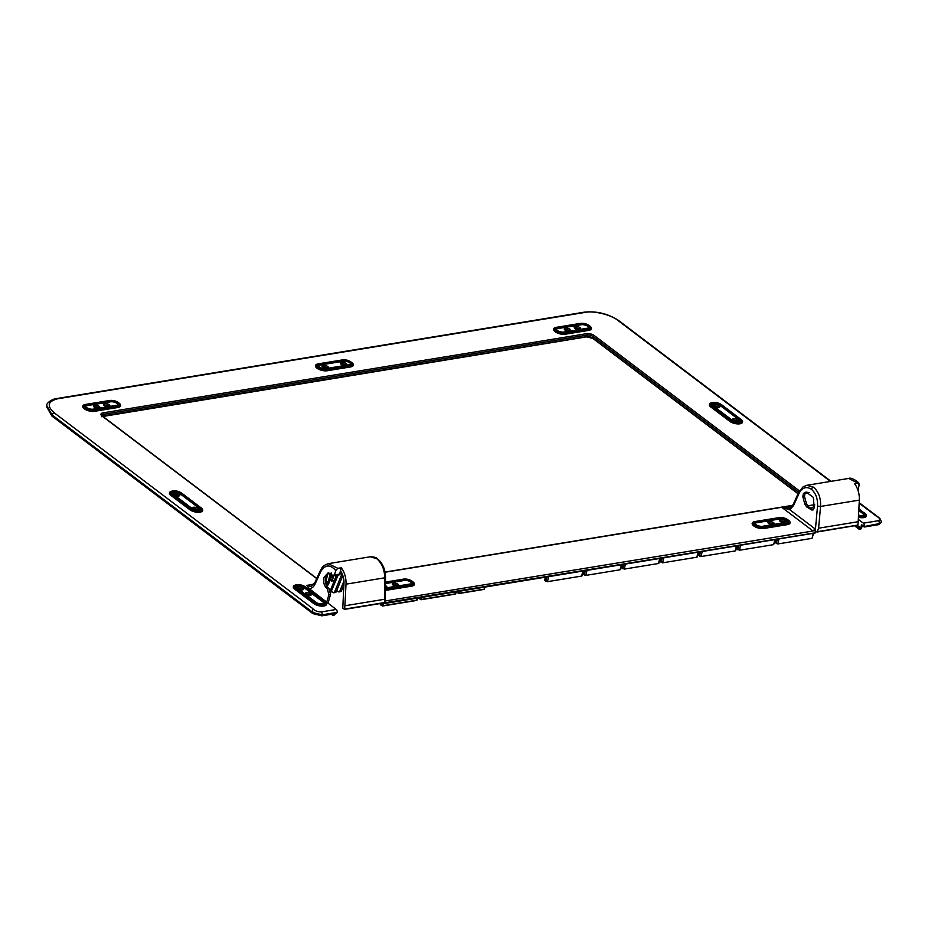 <?xml version="1.0" encoding="UTF-8"?>
<svg xmlns="http://www.w3.org/2000/svg" width="928" height="928" viewBox="0 0 928 928"><rect width="100%" height="100%" fill="white"/><g stroke="black" fill="none" stroke-linecap="round" stroke-linejoin="round"><path stroke-width="1.39" d="M780.634 521.78A2.181 0.94 -166.3 0 1 781.156 521.606A2.181 0.94 -166.3 0 1 784.496 522.684M768.918 523.694A2.181 0.94 -166.3 0 1 769.451 523.52A2.181 0.94 -166.3 0 1 772.792 524.61M714.386 406.719A2.181 0.94 -166.3 0 1 714.873 406.568A2.181 0.94 -166.3 0 1 718.249 407.694M733.41 420.848A2.181 0.94 -166.3 0 1 733.665 420.79A2.181 0.94 -166.3 0 1 736.844 421.683M575.105 328.558A2.401 1.032 -166.3 0 1 575.65 328.384A2.401 1.032 -166.3 0 1 579.304 329.533M565.129 330.182A2.401 1.032 -166.3 0 1 565.674 330.008A2.401 1.032 -166.3 0 1 569.328 331.168M322.851 367.407A2.401 1.032 -166.3 0 1 323.396 367.233A2.401 1.032 -166.3 0 1 327.05 368.381M341.284 364.391A2.401 1.032 -166.3 0 1 341.829 364.217A2.401 1.032 -166.3 0 1 345.471 365.365M94.354 407.276A2.401 1.032 -166.3 0 1 94.911 407.102A2.401 1.032 -166.3 0 1 98.554 408.262M104.33 405.64A2.401 1.032 -166.3 0 1 104.876 405.466A2.401 1.032 -166.3 0 1 108.53 406.626M174.487 495.134A2.181 0.94 -166.3 0 1 174.974 494.972A2.181 0.94 -166.3 0 1 178.35 496.097M193.511 509.252A2.181 0.94 -166.3 0 1 193.766 509.194A2.181 0.94 -166.3 0 1 196.945 510.087M306.112 594.709A2.181 0.94 -166.3 0 1 306.53 594.593A2.181 0.94 -166.3 0 1 309.824 595.602M298.375 588.944A2.181 0.94 -166.3 0 1 298.862 588.793A2.181 0.94 -166.3 0 1 302.238 589.918M393.263 585.208A2.181 0.94 -166.3 0 1 393.797 585.034A2.181 0.94 -166.3 0 1 397.138 586.125M719.084 407.52A3.271 1.404 13.7 0 0 714.212 406.058A3.271 1.404 13.7 0 0 713.69 406.197A3.271 1.404 -166.3 0 1 713.377 405.362A3.271 1.404 -166.3 0 1 714.56 404.62A3.271 1.404 -166.3 0 1 718.086 405.176A3.271 1.404 -166.3 0 1 719.745 406.916A3.271 1.404 -166.3 0 1 718.562 407.659A3.271 1.404 -166.3 0 1 714.595 406.882M737.83 421.695A3.271 1.404 13.7 0 0 732.992 420.28A3.271 1.404 13.7 0 0 732.517 420.407M732.378 420.314A3.271 1.404 -166.3 0 1 732.169 419.584A3.271 1.404 -166.3 0 1 733.34 418.853A3.271 1.404 -166.3 0 1 736.878 419.398A3.271 1.404 -166.3 0 1 738.526 421.138A3.271 1.404 -166.3 0 1 737.992 421.683M784.148 522.742A3.271 1.404 -166.3 0 1 780.97 521.977A3.271 1.404 -166.3 0 1 779.659 520.399A3.271 1.404 -166.3 0 1 780.842 519.668A3.271 1.404 -166.3 0 1 784.369 520.214A3.271 1.404 -166.3 0 1 786.016 521.954A3.271 1.404 -166.3 0 1 785.401 522.545A3.271 1.404 13.7 0 0 780.494 521.095A3.271 1.404 13.7 0 0 779.961 521.234M303.073 589.732A3.271 1.404 13.7 0 0 298.201 588.282A3.271 1.404 13.7 0 0 297.679 588.422A3.271 1.404 -166.3 0 1 297.378 587.586A3.271 1.404 -166.3 0 1 298.549 586.844A3.271 1.404 -166.3 0 1 302.087 587.401A3.271 1.404 -166.3 0 1 303.734 589.141A3.271 1.404 -166.3 0 1 302.551 589.872A3.271 1.404 -166.3 0 1 298.584 589.106M197.931 510.11A3.271 1.404 13.7 0 0 193.094 508.695A3.271 1.404 13.7 0 0 192.618 508.811M192.479 508.73A3.271 1.404 -166.3 0 1 192.27 507.999A3.271 1.404 -166.3 0 1 193.442 507.256A3.271 1.404 -166.3 0 1 196.98 507.813A3.271 1.404 -166.3 0 1 198.627 509.542A3.271 1.404 -166.3 0 1 198.093 510.098M179.185 495.923A3.271 1.404 13.7 0 0 174.313 494.473A3.271 1.404 13.7 0 0 173.791 494.601M173.768 494.589A3.271 1.404 -166.3 0 1 173.478 493.777A3.271 1.404 -166.3 0 1 174.661 493.035A3.271 1.404 -166.3 0 1 178.188 493.592A3.271 1.404 -166.3 0 1 179.835 495.32A3.271 1.404 -166.3 0 1 178.663 496.062A3.271 1.404 -166.3 0 1 174.696 495.297M376.756 558.702L370.307 556.777C374.03 556.823 376.466 557.519 377.615 558.876L377.615 558.876C382.707 563.261 385.352 569.421 385.514 577.355A2.181 0.615 -179.3 0 1 384.749 577.819C384.528 569.502 381.86 563.134 376.756 558.702A2.181 1.404 -52.9 0 1 377.615 558.876M859.328 500.111L820.584 506.444L818.6 528.194L817.278 531.698L857.843 525.202A218.126 138.597 -99.3 0 0 857.843 525.062A21.808 13.862 -99.3 0 0 858.203 521.71L859.328 500.111A17.446 11.09 -99.3 0 0 854.584 483.72L857.959 483.175L848.702 478.442L806.85 485.298L813.496 487.188C818.566 491.62 820.932 498.046 820.584 506.444L817.533 506.131C817.87 498.777 815.828 493.151 811.397 489.265C806.339 486.11 802.21 487.513 799.008 493.464L793.614 505.435L789.879 509.797L781.933 507.465L790.273 507.836M804.82 504.171L806.618 506.885L811.675 509.971L813.056 509.971L814.158 507.918L813.392 497.408L806.096 492.049L803.462 493.348L802.801 496.538L804.82 504.171L806.49 503.904L804.46 496.26L805.121 493.07L806.931 491.991M813.369 509.704L808.288 506.618L806.49 503.904M813.346 509.692L811.675 509.971L813.056 509.971M772.444 524.668A3.271 1.404 -166.3 0 1 769.254 523.891A3.271 1.404 -166.3 0 1 767.955 522.325A3.271 1.404 -166.3 0 1 769.138 521.582A3.271 1.404 -166.3 0 1 772.664 522.139A3.271 1.404 -166.3 0 1 774.312 523.868A3.271 1.404 -166.3 0 1 773.697 524.459M773.65 524.459A3.271 1.404 13.7 0 0 768.778 523.021A3.271 1.404 13.7 0 0 768.256 523.148M739.233 418.806A4.802 2.053 -166.3 0 1 740.242 420.546A4.802 2.053 -166.3 0 1 738.514 421.625A4.802 2.053 -166.3 0 1 731.925 420.001L713.133 405.78A4.802 2.053 -166.3 0 1 712.136 404.051A4.802 2.053 -166.3 0 1 715.476 402.903A4.802 2.053 -166.3 0 1 720.453 404.585L739.233 418.806L739.001 419.769A4.802 2.053 -166.3 0 1 739.987 420.987M858.841 509.379L863.121 512.616A4.802 2.053 -166.3 0 1 864.13 514.356A4.802 2.053 -166.3 0 1 862.402 515.446A4.802 2.053 -166.3 0 1 858.551 515.11M858.783 510.47L862.889 513.578A4.802 2.053 -166.3 0 1 863.875 514.796M578.77 329.626A3.271 1.404 -166.3 0 1 575.592 328.848A3.271 1.404 -166.3 0 1 574.293 327.282A3.271 1.404 -166.3 0 1 575.464 326.54A3.271 1.404 -166.3 0 1 579.002 327.097A3.271 1.404 -166.3 0 1 580.65 328.825A3.271 1.404 -166.3 0 1 580.035 329.417M579.988 329.428A3.271 1.404 13.7 0 0 575.116 327.978A3.271 1.404 13.7 0 0 574.583 328.118M568.794 331.25A3.271 1.404 -166.3 0 1 565.616 330.484A3.271 1.404 -166.3 0 1 564.317 328.906A3.271 1.404 -166.3 0 1 565.488 328.176A3.271 1.404 -166.3 0 1 569.026 328.721A3.271 1.404 -166.3 0 1 570.674 330.461A3.271 1.404 -166.3 0 1 570.059 331.052M570.012 331.052A3.271 1.404 13.7 0 0 565.14 329.602A3.271 1.404 13.7 0 0 564.618 329.742M346.202 365.249A3.271 1.404 13.7 0 0 346.817 364.658A3.271 1.404 13.7 0 0 345.17 362.929A3.271 1.404 13.7 0 0 341.643 362.372A3.271 1.404 13.7 0 0 340.46 363.115A3.271 1.404 13.7 0 0 341.771 364.681A3.271 1.404 13.7 0 0 344.949 365.458M340.762 363.95A3.271 1.404 -166.3 0 1 341.295 363.811A3.271 1.404 -166.3 0 1 346.167 365.261M327.781 368.265A3.271 1.404 13.7 0 0 328.396 367.674A3.271 1.404 13.7 0 0 326.749 365.945A3.271 1.404 13.7 0 0 323.211 365.388A3.271 1.404 13.7 0 0 322.039 366.131A3.271 1.404 13.7 0 0 323.338 367.697A3.271 1.404 13.7 0 0 326.517 368.474M322.341 366.966A3.271 1.404 -166.3 0 1 322.863 366.827A3.271 1.404 -166.3 0 1 327.735 368.277M328.883 572.889L325.67 577.077C324.719 581.763 325.716 585.51 328.651 588.317L326.992 588.584C324.046 585.788 323.048 582.042 324.011 577.344L328.036 572.924L333.639 575.847L338.859 575A1.74 1.114 80.7 0 0 339.648 574.084L341.26 567.785L337.873 568.33L335.75 570.511C330.055 564.12 325.009 564.549 320.612 571.799L315.218 583.77C313.838 586.728 311.901 588.41 309.442 588.804L336.226 609.476A2.181 1.38 80.7 0 1 337.108 612.364L336.458 613.431L321.854 615.832L322.086 614.823L313.119 612.619L52.119 414.99L46.667 405.385L46.4 406.383L51.852 415.976L312.864 613.617L321.854 615.832M306.344 592.748A3.051 1.311 13.7 0 0 305.242 593.444A3.051 1.311 13.7 0 0 306.785 595.057A3.051 1.311 13.7 0 0 310.08 595.579A3.051 1.311 13.7 0 0 311.182 594.883A3.051 1.311 13.7 0 0 309.639 593.27A3.051 1.311 13.7 0 0 306.344 592.748M305.59 594.28A3.051 1.311 -166.3 0 1 305.996 594.187A3.051 1.311 -166.3 0 1 310.486 595.474M398.042 585.974A3.271 1.404 13.7 0 0 398.657 585.382A3.271 1.404 13.7 0 0 397.01 583.654A3.271 1.404 13.7 0 0 393.472 583.097A3.271 1.404 13.7 0 0 392.3 583.828A3.271 1.404 13.7 0 0 393.6 585.406A3.271 1.404 13.7 0 0 396.778 586.171M392.602 584.663A3.271 1.404 -166.3 0 1 393.124 584.536A3.271 1.404 -166.3 0 1 397.996 585.974M198.615 510.04A4.802 2.053 13.7 0 0 200.344 508.95A4.802 2.053 13.7 0 0 199.334 507.21L180.554 492.988A4.802 2.053 13.7 0 0 175.578 491.306A4.802 2.053 13.7 0 0 172.237 492.455A4.802 2.053 13.7 0 0 173.234 494.183L192.026 508.416A4.802 2.053 13.7 0 0 198.615 510.04M200.088 509.391A4.802 2.053 13.7 0 0 199.102 508.173L180.322 493.951A4.802 2.053 13.7 0 0 175.891 492.316A4.802 2.053 13.7 0 0 172.248 492.965M322.503 603.85A4.802 2.053 13.7 0 0 324.232 602.759A4.802 2.053 13.7 0 0 323.222 601.031L304.442 586.809A4.802 2.053 13.7 0 0 299.466 585.127A4.802 2.053 13.7 0 0 296.125 586.264A4.802 2.053 13.7 0 0 297.122 588.004L315.914 602.226A4.802 2.053 13.7 0 0 322.503 603.85M323.976 603.212A4.802 2.053 13.7 0 0 322.99 601.982L304.21 587.76A4.802 2.053 13.7 0 0 299.779 586.136A4.802 2.053 13.7 0 0 296.136 586.774M99.284 408.134A3.271 1.404 13.7 0 0 99.899 407.554A3.271 1.404 13.7 0 0 98.252 405.814A3.271 1.404 13.7 0 0 94.726 405.258A3.271 1.404 13.7 0 0 93.542 406A3.271 1.404 13.7 0 0 94.853 407.566A3.271 1.404 13.7 0 0 98.032 408.343M93.844 406.835A3.271 1.404 -166.3 0 1 94.378 406.696A3.271 1.404 -166.3 0 1 99.25 408.146M109.26 406.499A3.271 1.404 13.7 0 0 109.875 405.919A3.271 1.404 13.7 0 0 108.228 404.179A3.271 1.404 13.7 0 0 104.702 403.622A3.271 1.404 13.7 0 0 103.518 404.364A3.271 1.404 13.7 0 0 104.818 405.93A3.271 1.404 13.7 0 0 108.008 406.708M103.82 405.2A3.271 1.404 -166.3 0 1 104.354 405.06A3.271 1.404 -166.3 0 1 109.214 406.51M380.666 603.478L382.023 603.594L381.199 603.884M336.736 590.591L338.152 591.67A2.181 1.38 -99.3 0 0 338.975 591.913A2.181 1.38 -99.3 0 0 339.857 591.09L341.504 590.811L343.894 584.918M331.516 591.449L332.943 592.528A2.181 1.38 -99.3 0 0 333.767 592.76A2.181 1.38 -99.3 0 0 334.648 591.936L336.296 591.67L342.826 575.522M878.978 524.598L881.577 522.104L878.978 524.598L864.374 526.988M864.061 526.756L861.52 524.645L864.072 526.57L879.21 523.601A2.181 1.38 80.7 0 0 878.34 520.712L863.318 523.172A2.181 1.38 80.7 0 1 864.188 526.06M578.504 329.614A1.96 0.847 13.7 0 0 575.824 328.964M97.765 408.343A1.96 0.847 13.7 0 0 95.085 407.682M326.25 368.462A1.96 0.847 13.7 0 0 323.57 367.813M344.682 365.446A1.96 0.847 13.7 0 0 342.003 364.797M327.781 573.887L325.252 580.162M327.886 573.481L326.366 579.722A1.09 0.696 -99.3 0 0 326.795 581.183L327.468 581.682A1.09 0.696 -99.3 0 0 328.361 581.23L330.31 573.272M336.493 575.383L334.324 580.557L336.4 575.395M325.972 584.408L328.384 581.717M326.818 584.269A4.362 2.772 -99.3 0 0 326.366 585.348M325.728 583.631L327.097 581.404M712.147 404.562A4.802 2.053 -166.3 0 1 715.79 403.912A4.802 2.053 -166.3 0 1 720.221 405.536L739.001 419.769M755.009 523.427A4.802 2.053 -166.3 0 1 756.494 522.789L779.914 518.961A4.802 2.053 -166.3 0 1 784.578 519.564A4.802 2.053 -166.3 0 1 787.489 521.803M411.823 583.318A4.802 2.053 13.7 0 0 408.912 581.079A4.802 2.053 13.7 0 0 404.248 580.476L385.445 583.55M385.422 585.626A3.271 1.404 -166.3 0 1 386.941 587.296A3.271 1.404 -166.3 0 1 386.419 587.853M301.368 589.906A1.74 0.754 13.7 0 0 299.118 589.361M177.48 496.097A1.74 0.754 13.7 0 0 175.23 495.552M339.938 572.866A9.268 5.893 80.7 0 1 340.321 573.33A4.362 2.772 -99.3 0 0 341.028 574.049L342.768 575.372M340.53 570.801A14.175 9.013 -99.3 0 1 343.43 577.796L343.522 577.866A14.291 9.083 80.7 0 1 343.963 583.387L342.78 608.095L344.497 609.394L385.108 602.748L344.497 609.394M344.52 609.255A218.126 138.597 -99.3 0 0 344.52 609.116A21.808 13.862 -99.3 0 0 344.891 605.764L346.005 584.164A17.446 11.09 -99.3 0 0 341.26 567.785M385.085 602.62L384.494 599.279L344.891 605.764M344.52 609.116L385.097 602.469M328.245 563.667L337.873 568.33M384.726 601.738L385.108 602.748M118.065 404.666A4.802 2.053 13.7 0 0 115.153 402.427A4.802 2.053 13.7 0 0 110.49 401.824L87.07 405.652A4.802 2.053 13.7 0 0 85.596 406.29M116.592 405.304A4.802 2.053 13.7 0 0 118.32 404.225A4.802 2.053 13.7 0 0 115.896 401.673A4.802 2.053 13.7 0 0 110.722 400.861L87.302 404.701A4.802 2.053 13.7 0 0 85.573 405.78A4.802 2.053 13.7 0 0 87.986 408.332A4.802 2.053 13.7 0 0 93.171 409.144L116.592 405.304M385.398 587.853A4.802 2.053 13.7 0 0 386.93 587.795L410.35 583.956A4.802 2.053 13.7 0 0 412.078 582.865A4.802 2.053 13.7 0 0 409.666 580.325A4.802 2.053 13.7 0 0 404.48 579.513L385.456 582.633M326.992 588.584L328.988 588.561L330.542 594.442L328.013 603.258M330.542 594.442L328.883 594.709L327.317 588.839M102.37 416.034A4.373 1.879 -166.3 0 1 103.043 415.86L586.774 336.655L102.996 415.953M343.94 580.974L339.857 591.09M341.678 574.536L334.648 591.936M330.762 592.574L338.117 575.116M334.416 580.452L330.356 590.521M327.41 583.306L328.953 583.051L330.159 580.058M332.665 575.348L334.474 574.931L335.75 570.511M417.89 597.876L383.264 603.71L382.777 605.74L417.008 600.138L417.229 599.279M456.286 591.588L421.66 597.423M328.883 594.709L326.795 601.959M328.953 583.051A13.085 8.317 80.7 0 1 326.876 586.299M336.296 591.67A2.181 1.38 80.7 0 1 335.414 592.493L333.767 592.76M341.504 590.811A2.181 1.38 80.7 0 1 340.634 591.635L338.975 591.913M380.41 603.954L380.294 604.383A2.726 1.728 80.7 0 1 381.327 605.16L382.777 605.74L381.304 605.416L381.605 604L815.213 532.997M421.66 597.446L420.929 599.743L419.723 598.873L421.173 599.453L455.416 593.85L455.625 592.992M396.291 586.16A1.74 0.754 13.7 0 0 394.04 585.614M308.838 595.602A1.74 0.754 13.7 0 0 306.994 595.15M309.442 588.804L306.762 585.394L311.727 584.582L306.832 585.382L310.892 586.461L314.87 582.703A2.181 1.09 24.3 0 0 315.218 583.77M311.588 584.478L311.727 584.582A10.904 6.925 80.7 0 1 311.588 584.478L314.116 584.072M332.781 614.034L332.711 614.893A1.09 0.696 127.1 0 0 333.338 615.542L334.973 614.626L333.686 614.591L333.72 613.884M830.49 481.423L618.002 320.52C611.564 314.894 593.456 310.428 585.058 312.411L57.861 398.738C47.769 401.256 46.562 405.954 54.242 412.832L312.504 608.397L312.864 613.617M312.504 608.397C314.546 610.67 317.457 611.854 321.204 611.935A2.181 1.38 80.7 0 1 322.086 614.823L337.108 612.364M485.193 586.856L459.882 591.159M583.283 570.79L548.657 576.624L547.427 581.682L544.666 580.139L545.386 577.181M621.679 564.502L587.053 570.337M660.075 558.215L625.449 564.05L624.219 569.108L621.458 567.565L622.178 564.607M698.471 551.928L663.845 557.763L662.615 562.82L659.866 561.278L660.585 558.32M736.867 545.641L702.241 551.476M774.88 539.609L773.65 544.632L739.407 550.246L740.637 545.212L774.88 539.586M778.105 538.89L813.276 533.298L812.046 538.344L813.624 533.264M382.081 603.235L814.796 532.881M815.689 532.579L815.944 531.628M790.853 507.581A2.181 1.589 61.4 0 0 790.47 507.709A2.181 1.589 61.4 0 0 789.879 509.797L815.097 528.89L814.598 530.735L815.248 531.234L817.533 506.131M815.097 528.89L813.021 531.002L385.236 600.984M858.33 519.39L863.318 523.172M859.166 503.138L876.264 516.084C879.883 518.102 880.579 519.645 878.34 520.712M350.784 364.101A4.802 2.053 13.7 0 0 347.872 361.862A4.802 2.053 13.7 0 0 343.209 361.259L319.789 365.087A4.802 2.053 13.7 0 0 318.304 365.725M343.441 360.296L320.021 364.136A4.802 2.053 13.7 0 0 318.292 365.214A4.802 2.053 13.7 0 0 320.705 367.766A4.802 2.053 13.7 0 0 325.89 368.578L349.311 364.739A4.802 2.053 13.7 0 0 351.039 363.66A4.802 2.053 13.7 0 0 348.615 361.108A4.802 2.053 13.7 0 0 343.441 360.296L343.209 361.259M857.843 525.202L817.197 531.988L815.248 531.234M857.843 525.062L817.278 531.698M848.702 478.442L848.702 478.442C851.417 476.876 858.957 482.282 858.957 483.523L857.959 483.175L859.166 484.799L858.296 489.149L857.611 489.265M556.359 329.208A4.802 2.053 -166.3 0 1 557.832 328.57L581.253 324.73A4.802 2.053 -166.3 0 1 585.928 325.334A4.802 2.053 -166.3 0 1 588.828 327.572M563.934 332.05A4.802 2.053 -166.3 0 1 558.76 331.238A4.802 2.053 -166.3 0 1 556.336 328.698A4.802 2.053 -166.3 0 1 558.064 327.607L581.485 323.779A4.802 2.053 -166.3 0 1 586.67 324.591A4.802 2.053 -166.3 0 1 589.083 327.132A4.802 2.053 -166.3 0 1 587.354 328.21L563.934 332.05M780.146 517.998A4.802 2.053 -166.3 0 1 785.32 518.81A4.802 2.053 -166.3 0 1 787.733 521.362A4.802 2.053 -166.3 0 1 786.004 522.441L762.584 526.28A4.802 2.053 -166.3 0 1 757.41 525.468A4.802 2.053 -166.3 0 1 754.998 522.916A4.802 2.053 -166.3 0 1 756.726 521.838L780.146 517.998L779.914 518.961M775.773 539.458L775.054 542.416L777.803 543.959L812.046 538.344M798.103 493.615L592.772 338.128A4.373 1.879 13.7 0 0 586.774 336.655L587.122 335.101L103.391 414.317L102.614 416.011M773.65 544.632L775.228 539.551M739.407 550.246L736.658 548.703L737.377 545.745M857.855 489.938L858.296 489.149M771.945 524.645A1.74 0.754 13.7 0 0 769.695 524.1M862.437 525.642L861.381 528.322A1.09 0.696 -52.9 0 1 860.372 529.238L859.061 528.809L860.697 527.986L861.52 524.645M876.264 516.084L879.825 518.311L881.577 522.104M810.886 508.196A13.085 8.317 -99.3 0 0 814.656 505.18M814.691 504.67L807.441 505.864M735.417 550.281L735.254 550.919L701.011 556.533L698.262 554.99L698.981 552.032M697.021 556.568L696.858 557.206L662.615 562.82M658.625 562.855L658.462 563.493L624.219 569.108M620.229 569.142L620.066 569.78L585.823 575.395L583.062 573.852L583.782 570.894M581.833 575.43L581.67 576.068L547.427 581.682M484.81 587.099L484.532 588.259M456.947 591.67L456.912 591.832A2.726 1.728 80.7 0 1 457.945 592.609L459.383 593.201L483.755 589.21M788.928 508.184L790.47 507.709L793.254 504.368A2.181 1.09 24.3 0 0 793.614 505.435M459.882 591.182L459.383 593.201L458.386 593.294C457.794 593.247 460.694 594.094 457.91 592.864L458.386 593.294C457.794 593.247 460.694 594.094 457.91 592.864L458.223 591.461M381.304 605.207A2.181 1.38 -99.3 0 0 380.7 604.847L380.515 603.502M455.903 591.832L455.161 594.14L420.929 599.743L418.69 598.096A2.726 1.728 80.7 0 1 419.723 598.873L420.001 597.713M419.7 598.92A2.181 1.38 -99.3 0 0 419.096 598.56L418.435 597.841M456.912 591.832L457.318 592.296A2.181 1.38 -99.3 0 1 457.922 592.656M107.741 406.708A1.96 0.847 13.7 0 0 105.061 406.046M568.528 331.25A1.96 0.847 13.7 0 0 565.848 330.6M332.468 575.07L330.287 578.596M331.482 573.04L331.238 574.026M783.661 522.731A1.74 0.754 13.7 0 0 781.411 522.174M717.379 407.694A1.74 0.754 13.7 0 0 715.128 407.137M386.257 587.865A3.271 1.404 13.7 0 0 385.398 587.227M333.581 575.859L332.433 580.568L334.324 580.557M329.985 579.664L331.215 580.777M859.224 529.296L855.048 526.025L859.05 529.053M859.038 528.925L855.059 525.793M813.496 487.188A2.181 1.404 127.1 0 0 811.397 489.265M712.704 402.613A7.436 3.19 13.7 0 0 710.894 407.067L729.686 421.289A7.436 3.19 13.7 0 0 739.883 423.806A7.436 3.19 13.7 0 0 741.008 419.433A1.09 0.696 -52.9 0 1 740.857 419.444M741.263 419.943A6.658 2.854 -166.3 0 1 741.426 420.152A6.658 2.854 -166.3 0 1 739.488 423.168A6.658 2.854 -166.3 0 1 730.336 420.918L730.777 420.465A6.206 2.668 13.7 0 0 739.303 422.565A6.206 2.668 13.7 0 0 741.112 419.758A6.206 2.668 13.7 0 0 740.242 418.911A1.09 0.696 -52.9 0 0 740.15 418.818L721.358 404.596A1.09 0.696 -52.9 0 1 721.462 404.689L740.034 418.748M864.745 513.254A1.09 0.696 127.1 0 0 864.896 513.254L863.922 512.569M858.435 517.267A7.436 3.19 13.7 0 0 863.771 517.615A7.436 3.19 13.7 0 0 864.896 513.254M865.151 513.764A6.658 2.854 -166.3 0 1 865.314 513.961A6.658 2.854 -166.3 0 1 863.376 516.977A6.658 2.854 -166.3 0 1 858.47 516.629M721.23 404.515A6.206 2.668 13.7 0 0 712.936 402.59A6.206 2.668 13.7 0 0 711.718 402.938A6.206 2.668 13.7 0 0 711.996 406.232L711.556 406.684A6.658 2.854 -166.3 0 1 711.254 403.158A6.658 2.854 -166.3 0 1 711.498 403.054M738.897 421.927A5.44 2.332 -166.3 0 1 731.438 420.082L712.646 405.861A5.44 2.332 -166.3 0 1 713.47 402.671A5.44 2.332 -166.3 0 1 720.94 404.504L739.72 418.725A5.44 2.332 -166.3 0 1 738.897 421.927M712.646 405.861A1.09 0.696 -52.9 0 0 711.996 406.232L730.777 420.465A1.09 0.696 -52.9 0 1 731.438 420.082M858.504 516.014A6.206 2.668 13.7 0 0 863.191 516.374A6.206 2.668 13.7 0 0 865.012 513.567A6.206 2.668 13.7 0 0 864.13 512.72A1.09 0.696 127.1 0 0 863.608 512.546A5.44 2.332 -166.3 0 1 862.796 515.736A5.44 2.332 -166.3 0 1 858.528 515.388M862.889 513.578L863.121 512.616M200.958 507.848A1.09 0.696 127.1 0 0 201.109 507.848A7.436 3.19 -166.3 0 1 199.984 512.21A7.436 3.19 -166.3 0 1 189.788 509.704A1.09 0.696 127.1 0 0 190.437 509.321L190.878 508.869L172.098 494.647A6.206 2.668 -166.3 0 1 171.819 491.353A6.206 2.668 -166.3 0 1 173.037 490.993A6.206 2.668 -166.3 0 1 181.331 492.93M171.599 491.457A6.658 2.854 13.7 0 0 171.355 491.562A6.658 2.854 13.7 0 0 171.657 495.1L190.437 509.321A6.658 2.854 13.7 0 0 199.59 511.572A6.658 2.854 13.7 0 0 201.527 508.556A6.658 2.854 13.7 0 0 201.364 508.358M324.846 601.669A1.09 0.696 127.1 0 0 324.997 601.657A7.436 3.19 -166.3 0 1 323.872 606.019A7.436 3.19 -166.3 0 1 313.676 603.513L294.884 589.292A1.09 0.696 127.1 0 0 295.545 588.909L295.986 588.456A6.206 2.668 -166.3 0 1 295.707 585.162A6.206 2.668 -166.3 0 1 296.925 584.814A6.206 2.668 -166.3 0 1 305.219 586.74M295.487 585.266A6.658 2.854 13.7 0 0 295.243 585.371A6.658 2.854 13.7 0 0 295.545 588.909L314.325 603.13A6.658 2.854 13.7 0 0 323.478 605.392A6.658 2.854 13.7 0 0 325.415 602.376A6.658 2.854 13.7 0 0 325.252 602.168M172.747 494.264L191.539 508.498A5.44 2.332 13.7 0 0 198.998 510.33A5.44 2.332 13.7 0 0 199.822 507.14L181.041 492.907A5.44 2.332 13.7 0 0 173.571 491.074A5.44 2.332 13.7 0 0 172.747 494.264A1.09 0.696 127.1 0 0 172.098 494.647L171.657 495.1A1.09 0.696 127.1 0 1 170.996 495.471A7.436 3.19 -166.3 0 1 172.805 491.028M201.527 508.556L200.251 507.222A1.09 0.696 127.1 0 1 200.344 507.314A6.206 2.668 -166.3 0 1 201.214 508.161A6.206 2.668 -166.3 0 1 199.404 510.968A6.206 2.668 -166.3 0 1 190.878 508.869A1.09 0.696 127.1 0 1 191.539 508.498M325.415 602.376L324.139 601.042A1.09 0.696 127.1 0 1 324.232 601.135A6.206 2.668 -166.3 0 1 325.113 601.97A6.206 2.668 -166.3 0 1 323.292 604.778A6.206 2.668 -166.3 0 1 314.766 602.678A1.09 0.696 -52.9 0 1 315.427 602.307A5.44 2.332 13.7 0 0 322.886 604.14A5.44 2.332 13.7 0 0 323.71 600.95L304.929 586.728A5.44 2.332 13.7 0 0 297.459 584.884A5.44 2.332 13.7 0 0 296.635 588.085L315.427 602.307M199.102 508.173L199.334 507.21M322.99 601.982L323.222 601.031M798.034 493.777L592.876 338.418L798.068 493.684M586.716 336.748A4.907 2.1 -166.3 0 1 592.772 338.244M328.361 581.23L329.533 581.044L331.273 573.875M806.618 506.885L808.288 506.618M384.494 599.279L384.749 577.819L346.005 584.164M304.21 587.76L304.442 586.809M180.322 493.951L180.554 492.988M110.49 401.824L110.722 400.861M87.07 405.652L87.302 404.701M404.48 579.513L404.248 580.476M110.328 400.571L86.907 404.399A5.44 2.332 13.7 0 0 86.095 407.601A5.44 2.332 13.7 0 0 93.554 409.434L116.974 405.594A5.44 2.332 13.7 0 0 117.798 402.404A5.44 2.332 13.7 0 0 110.328 400.571A1.09 0.696 -99.3 0 0 109.794 400.49L86.64 404.283M385.387 588.143A5.44 2.332 13.7 0 0 387.324 588.085L410.744 584.246A5.44 2.332 13.7 0 0 411.556 581.056A5.44 2.332 13.7 0 0 404.098 579.223L385.456 582.274M296.635 588.085A1.09 0.696 127.1 0 0 295.986 588.456L314.766 602.678L314.325 603.13A1.09 0.696 -52.9 0 1 313.676 603.513M304.929 586.728A1.09 0.696 -52.9 0 1 305.358 586.809L324.139 601.042A1.09 0.696 127.1 0 0 323.71 600.95M295.243 585.371L295.707 585.162C298.874 584.211 302.087 584.756 305.358 586.809A1.09 0.696 -52.9 0 1 305.451 586.914L324.023 600.973M200.135 507.164L181.563 493.093A1.09 0.696 127.1 0 0 181.459 493L200.251 507.222A1.09 0.696 127.1 0 0 199.822 507.14M171.355 491.562L171.819 491.353C174.974 490.39 178.199 490.947 181.459 493A1.09 0.696 127.1 0 0 181.041 492.907M86.907 404.399A1.09 0.696 -99.3 0 0 86.374 404.33A6.206 2.668 -166.3 0 0 85.156 404.678L84.692 404.886A6.658 2.854 13.7 0 0 85.654 408.877A6.658 2.854 13.7 0 0 94.146 410.675L93.96 410.072A6.206 2.668 -166.3 0 1 86.049 408.39A6.206 2.668 -166.3 0 1 85.156 404.678L109.922 400.444C113.761 400.154 116.847 401.14 119.19 403.425A6.206 2.668 -166.3 0 1 117.38 406.232A1.09 0.696 -99.3 0 0 116.974 405.594M110.072 400.444A6.206 2.668 -166.3 0 1 119.19 403.425L119.503 403.831A6.658 2.854 13.7 0 1 117.566 406.847A1.09 0.696 -99.3 0 0 117.96 407.485L94.54 411.313A1.09 0.696 -99.3 0 1 94.146 410.675L117.566 406.847L117.38 406.232L93.96 410.072A1.09 0.696 -99.3 0 0 93.554 409.434M404.098 579.223A1.09 0.696 -99.3 0 0 403.552 579.142L385.456 582.1L402.648 579.246A1.09 0.696 -99.3 0 0 402.659 579.269A7.436 3.19 -166.3 0 1 403.181 579.176M410.744 584.246A1.09 0.696 80.7 0 1 411.139 584.884L387.718 588.723A1.09 0.696 -99.3 0 0 387.324 588.085M385.375 589.396A6.658 2.854 13.7 0 0 387.904 589.326L387.718 588.723A6.206 2.668 -166.3 0 1 385.387 588.781M403.842 579.095A6.206 2.668 -166.3 0 1 412.96 582.076A6.206 2.668 -166.3 0 1 411.139 584.884L411.324 585.498A6.658 2.854 13.7 0 0 413.273 582.482A6.658 2.854 13.7 0 0 413.099 582.274M388.31 589.964A1.09 0.696 -99.3 0 1 387.904 589.326L411.324 585.498A1.09 0.696 80.7 0 0 411.73 586.136L388.31 589.964A7.436 3.19 -166.3 0 1 385.364 590.022M316.726 578.596L102.126 416.092A5.487 2.355 -166.3 0 1 102.962 412.867A1.09 0.696 80.7 0 1 103.391 414.317A4.396 1.891 13.7 0 0 101.802 415.315L102.556 416.185A1.09 0.696 -52.9 0 1 102.753 416.568M334.474 574.931L339.648 574.084M417.507 598.131L416.44 600.23M54.242 412.832A2.181 1.404 127.1 0 0 52.119 414.99L51.852 415.976M305.683 587.064A7.436 3.19 -166.3 0 1 306.217 587.436L324.997 601.657M294.884 589.292A7.436 3.19 -166.3 0 1 296.693 584.837M182.294 493.626A1.09 0.696 127.1 0 0 182.329 493.615L201.109 507.848M189.788 509.704L170.996 495.471M94.54 411.313A7.436 3.19 -166.3 0 1 84.332 408.807A7.436 3.19 -166.3 0 1 85.457 404.434A1.09 0.696 -99.3 0 0 85.573 404.504M85.457 404.434L108.878 400.606A7.436 3.19 -166.3 0 1 109.411 400.536M118.471 402.694A7.436 3.19 -166.3 0 1 117.96 407.485M412.229 581.346A7.436 3.19 -166.3 0 1 411.73 586.136M321.204 611.935L336.226 609.476M57.861 398.738A2.181 1.38 -99.3 0 0 57.037 398.506C53.488 398.472 46.446 402.59 46.667 405.385M585.058 312.411A2.181 1.38 -99.3 0 0 584.246 312.168C596.832 310.915 608.362 313.757 618.86 320.694A2.181 1.404 -52.9 0 0 618.002 320.52M102.962 412.867L586.693 333.662A1.09 0.696 80.7 0 1 587.122 335.101A4.396 1.891 -166.3 0 1 593.166 336.597L592.876 338.418L586.554 336.864L101.512 416.707M102.126 416.092A1.09 0.696 -52.9 0 1 102.556 416.185L316.796 578.422M792.663 505.505L385.062 572.251M813.021 531.002L781.933 507.465L792.512 505.737M799.426 490.9L594.233 335.518A5.487 2.355 13.7 0 0 586.693 333.662M351.19 362.129A7.436 3.19 -166.3 0 1 350.68 366.92L327.259 370.748A7.436 3.19 -166.3 0 1 317.051 368.242A7.436 3.19 -166.3 0 1 318.176 363.869L341.597 360.041A7.436 3.19 -166.3 0 1 342.13 359.971M778.836 517.673A7.436 3.19 13.7 0 0 778.302 517.743L754.882 521.571A7.436 3.19 13.7 0 0 753.756 525.944A7.436 3.19 13.7 0 0 763.964 528.45L787.385 524.622A7.436 3.19 13.7 0 0 787.895 519.831M580.186 323.443A7.436 3.19 13.7 0 0 579.652 323.512L556.232 327.352A7.436 3.19 13.7 0 0 555.106 331.714A7.436 3.19 13.7 0 0 565.314 334.231L588.735 330.391A7.436 3.19 13.7 0 0 589.234 325.6M741.008 419.433L722.228 405.211A7.436 3.19 13.7 0 0 721.694 404.84M317.654 364.228A6.658 2.854 13.7 0 0 317.411 364.321A6.658 2.854 13.7 0 0 318.362 368.312A6.658 2.854 13.7 0 0 326.853 370.11L350.274 366.282A1.09 0.696 -99.3 0 0 350.68 366.92M342.792 359.89A6.206 2.668 -166.3 0 1 351.909 362.871A6.206 2.668 -166.3 0 1 350.1 365.678L350.274 366.282A6.658 2.854 13.7 0 0 352.222 363.266A6.658 2.854 13.7 0 0 352.048 363.068M349.694 365.04A5.44 2.332 13.7 0 0 350.517 361.839A5.44 2.332 13.7 0 0 343.047 360.006L319.626 363.834A1.09 0.696 -99.3 0 0 319.22 363.718L317.875 364.112A6.206 2.668 -166.3 0 0 318.768 367.824A6.206 2.668 -166.3 0 0 326.679 369.506A1.09 0.696 -99.3 0 0 326.273 368.868L349.694 365.04A1.09 0.696 -99.3 0 1 350.1 365.678L326.679 369.506L326.853 370.11A1.09 0.696 -99.3 0 0 327.259 370.748M319.36 363.718L342.513 359.925A1.09 0.696 -99.3 0 1 343.047 360.006M317.411 364.321L317.875 364.112A6.206 2.668 -166.3 0 1 319.093 363.764A1.09 0.696 -99.3 0 1 319.22 363.718L342.641 359.89C346.48 359.588 349.566 360.574 351.909 362.871L352.222 363.266M319.626 363.834A5.44 2.332 13.7 0 0 318.803 367.036A5.44 2.332 13.7 0 0 326.273 368.868M319.789 365.087L320.021 364.136M818.6 528.194L858.203 521.71M809.228 492.582L804.924 493.278M720.221 405.536L720.453 404.585M557.832 328.57L558.064 327.607M581.253 324.73L581.485 323.779M756.726 521.838L756.494 522.789M858.864 508.95L863.608 512.546M557.682 327.317L581.102 323.478A5.44 2.332 -166.3 0 1 588.561 325.322A5.44 2.332 -166.3 0 1 587.749 328.512L564.328 332.352A5.44 2.332 -166.3 0 1 556.858 330.507A5.44 2.332 -166.3 0 1 557.682 327.317A1.09 0.696 -99.3 0 0 557.136 327.236A6.206 2.668 13.7 0 0 555.93 327.584A6.206 2.668 13.7 0 0 556.812 331.296A6.206 2.668 13.7 0 0 564.734 332.99A1.09 0.696 -99.3 0 0 564.328 332.352M762.978 526.57A5.44 2.332 -166.3 0 1 755.508 524.738A5.44 2.332 -166.3 0 1 756.332 521.536L779.752 517.708A5.44 2.332 -166.3 0 1 787.222 519.541A5.44 2.332 -166.3 0 1 786.399 522.742L762.978 526.57A1.09 0.696 80.7 0 1 763.384 527.208L786.805 523.369A1.09 0.696 -99.3 0 0 786.399 522.742M739.72 418.725A1.09 0.696 -52.9 0 1 740.15 418.818L741.426 420.152M720.94 404.504A1.09 0.696 -52.9 0 1 721.358 404.596C718.098 402.532 714.873 401.986 711.718 402.938L711.254 403.158M581.102 323.478A1.09 0.696 -99.3 0 0 580.557 323.396L557.403 327.19M590.104 326.54A6.658 2.854 -166.3 0 1 590.278 326.737A6.658 2.854 -166.3 0 1 588.329 329.753L564.908 333.593L564.734 332.99L588.155 329.15A1.09 0.696 -99.3 0 0 587.749 328.512M588.735 330.391A1.09 0.696 -99.3 0 1 588.329 329.753L588.155 329.15A6.206 2.668 13.7 0 0 589.964 326.343A6.206 2.668 13.7 0 0 580.847 323.362M756.332 521.536A1.09 0.696 -99.3 0 0 755.798 521.466A6.206 2.668 13.7 0 0 754.58 521.814A6.206 2.668 13.7 0 0 755.462 525.526A6.206 2.668 13.7 0 0 763.384 527.208L763.558 527.812A6.658 2.854 -166.3 0 1 755.067 526.014A6.658 2.854 -166.3 0 1 754.116 522.023A6.658 2.854 -166.3 0 1 754.36 521.919M756.065 521.42L779.218 517.627A1.09 0.696 80.7 0 1 779.752 517.708M788.754 520.759A6.658 2.854 -166.3 0 1 788.928 520.968A6.658 2.854 -166.3 0 1 786.979 523.984L786.805 523.369A6.206 2.668 13.7 0 0 788.614 520.562A6.206 2.668 13.7 0 0 779.497 517.592M729.686 421.289A1.09 0.696 -52.9 0 0 730.336 420.918L711.556 406.684A1.09 0.696 -52.9 0 1 710.894 407.067M565.314 334.231A1.09 0.696 -99.3 0 1 564.908 333.593A6.658 2.854 -166.3 0 1 556.417 331.783A6.658 2.854 -166.3 0 1 555.466 327.804A6.658 2.854 -166.3 0 1 555.71 327.7M787.385 524.622A1.09 0.696 -99.3 0 1 786.979 523.984L763.558 527.812A1.09 0.696 80.7 0 0 763.964 528.45M594.233 335.518A1.09 0.696 127.1 0 0 593.166 336.597L798.718 492.246M779.033 538.924L777.803 543.959M776.11 539.4L775.274 542.81M777.374 539.191L776.307 543.588M860.697 527.986L857.31 525.422M737.714 545.687L736.878 549.098M738.978 545.478L737.911 549.875M736.484 545.896L735.254 550.919M699.318 551.974L698.482 555.385M700.582 551.766L699.515 556.162M702.241 551.499L701.011 556.533M698.088 552.183L696.858 557.206M660.922 558.262L660.086 561.672M662.186 558.053L661.119 562.449M659.692 558.47L658.462 563.493M622.526 564.549L621.69 567.959M623.79 564.34L622.723 568.736M621.296 564.758L620.066 569.78M584.13 570.836L583.294 574.246M585.394 570.639L584.327 575.024M587.053 570.36L585.823 575.395M582.888 571.045L581.67 576.068M545.722 577.123L544.898 580.534M546.998 576.926L545.931 581.311M803.462 493.348L805.121 493.07M802.801 496.538L804.46 496.26M806.838 485.298L803.045 486.864L798.648 492.397A2.181 1.09 24.3 0 0 799.008 493.464M314.87 582.703L320.264 570.732A2.181 1.09 24.3 0 0 320.612 571.799M456.251 591.786L455.822 593.526L454.848 593.943M485.158 587.053L484.08 589.396L459.14 593.479L456.646 591.577M330.02 579.698L331.679 580.383L332.85 575.569M328.628 581.496A1.09 0.696 -99.3 0 0 329.533 581.044L329.614 580.719M331.679 580.383L332.433 580.568A1.09 0.696 80.7 0 1 331.528 581.021L330.38 580.267M331.226 580.603L334.045 580.789M855.071 525.793L859.061 528.809M859.27 528.589L855.488 525.724M856.486 525.561L860.268 528.426M331.795 614.197L332.711 614.893M334.846 614.464L334.022 613.837M864.165 526.942L861.602 525.004M370.307 556.777L328.466 563.632C321.262 566.173 322.271 567.948 320.264 570.732M385.468 582.088L403.68 579.095C407.52 578.794 410.617 579.791 412.96 582.076L413.273 582.482M380.178 603.548L380.573 604.836L382.533 606.03L416.765 600.428L417.855 598.073M57.037 398.506L584.246 312.168M385.027 572.066L792.779 505.296M865.314 513.961L858.876 508.718M555.466 327.804L580.684 323.362C584.524 323.06 587.621 324.058 589.964 326.343L590.278 326.737M788.928 520.968L788.614 520.562C786.271 518.276 783.186 517.29 779.346 517.58L754.116 522.023M878.166 517.047L859.189 502.686M831.001 481.342L618.86 320.694M736.832 545.838L735.649 550.675M698.436 552.125L697.253 556.962M660.028 558.412L658.857 563.25M621.632 564.7L620.461 569.537M583.236 570.987L582.065 575.824M798.648 492.397L793.254 504.368M385.224 602.458L385.514 577.355M331.412 573.98L329.73 580.916L327.874 581.81M859.27 529.343L855.28 526.315M332.908 615.45L331.354 614.266M334.938 614.487L334.068 613.826"/></g></svg>
